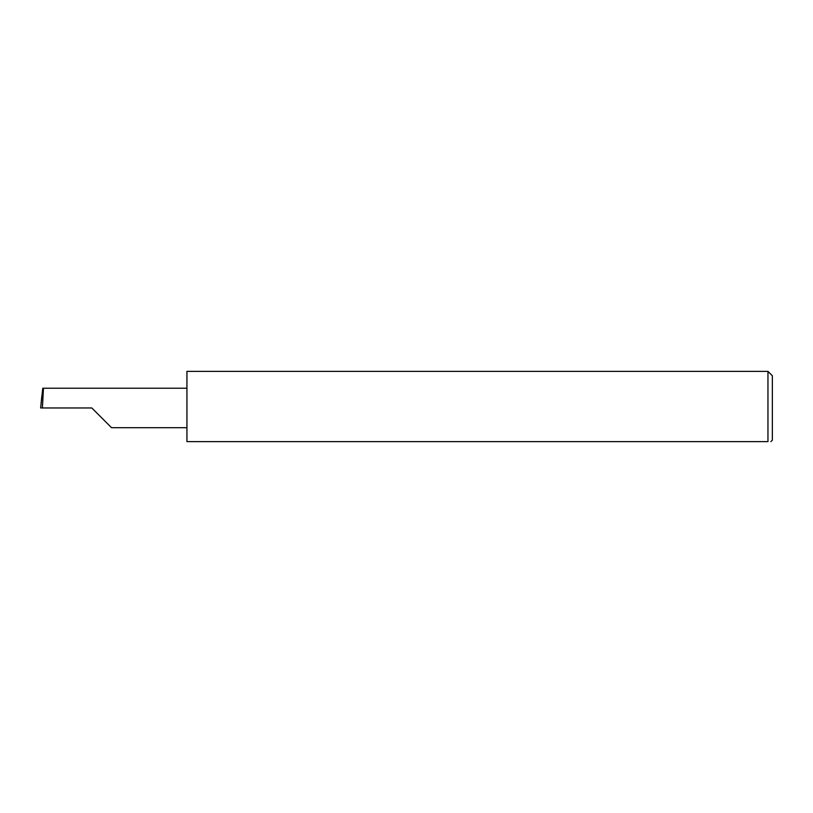 <?xml version="1.0" encoding="UTF-8"?>
<svg xmlns="http://www.w3.org/2000/svg" width="813" height="813" viewBox="0 0 813 813"><rect width="100%" height="100%" fill="white"/><g stroke="black" fill="none" stroke-linecap="round" stroke-linejoin="round"><path stroke-width="1.22" d="M91.808 407.963L111.544 427.709L91.808 407.963L111.544 427.709L91.808 407.963L42.418 407.963L43.455 388.218L42.774 388.218L40.65 407.963L42.418 407.963M767.96 371.378L186.929 371.378L186.929 441.622L767.96 441.622C771.811 441.622 771.811 441.622 767.96 441.622L767.96 371.378L772.35 375.769L772.35 440.158L770.887 441.622M40.65 407.963L41.778 396.551M186.929 388.218L43.455 388.218M111.544 427.709L186.929 427.709"/></g></svg>
